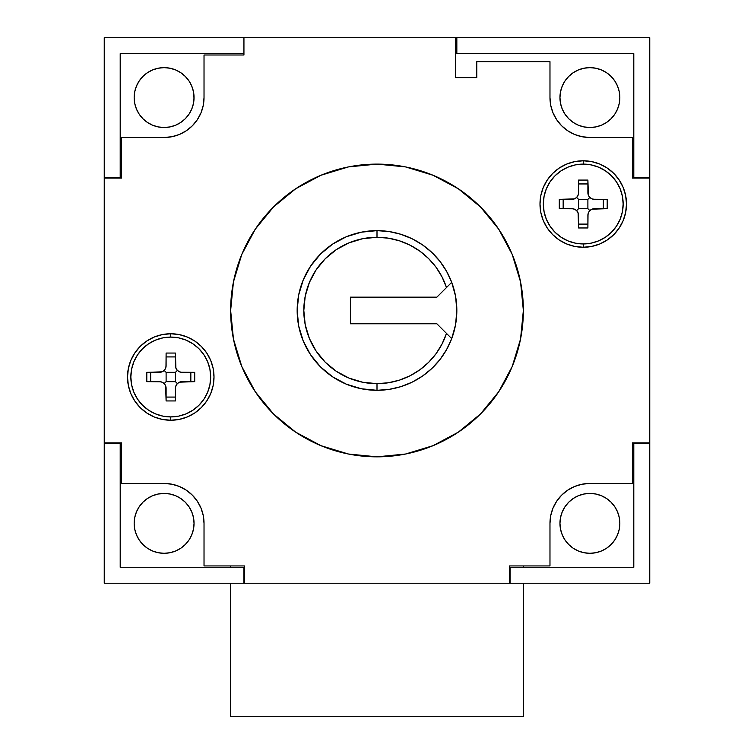 <?xml version="1.0" encoding="UTF-8"?>
<svg xmlns="http://www.w3.org/2000/svg" width="754" height="754" viewBox="0 0 754 754"><rect width="100%" height="100%" fill="white"/><g stroke="black" fill="none" stroke-linecap="round" stroke-linejoin="round"><path stroke-width="1.13" d="M559.958 523.361A29.934 29.934 0 0 1 589.892 493.427A29.934 29.934 0 0 1 619.835 523.361L619.26 529.204L617.554 534.822L614.783 539.996L611.06 544.539L606.527 548.262L601.353 551.023L595.735 552.729L589.892 553.304L584.058 552.729L578.441 551.023L573.257 548.262L568.723 544.539L565 539.996L562.239 534.822L560.533 529.204L559.958 523.361L560.533 517.527L562.239 511.909L565 506.735L568.723 502.192L573.257 498.469L578.441 495.708L584.058 494.002L589.892 493.427L595.735 494.002L601.353 495.708L606.527 498.469L611.06 502.192L614.783 506.735L617.554 511.909L619.26 517.527L619.835 523.361A29.934 29.934 0 0 1 589.892 553.304A29.934 29.934 0 0 1 559.958 523.361L559.968 522.399M559.958 97.577A29.934 29.934 0 0 1 589.892 67.634A29.934 29.934 0 0 1 619.835 97.577L619.26 103.421L617.554 109.038L614.783 114.212L611.06 118.746L606.527 122.468L601.353 125.239L595.735 126.936L589.892 127.511L584.058 126.936L578.441 125.239L573.257 122.468L568.723 118.746L565 114.212L562.239 109.038L560.533 103.421L559.958 97.577L560.533 91.734L562.239 86.116L565 80.942L568.723 76.408L573.257 72.686L578.441 69.915L584.058 68.218L589.892 67.634L595.735 68.218L601.353 69.915L606.527 72.686L611.06 76.408L614.783 80.942L617.554 86.116L619.26 91.734L619.835 97.577A29.934 29.934 0 0 1 589.892 127.511A29.934 29.934 0 0 1 559.958 97.577L559.977 96.455M194.042 97.577L193.467 103.421L191.761 109.038L189 114.212L185.277 118.746L180.743 122.468L175.559 125.239L169.942 126.936L164.108 127.511L158.265 126.936L152.647 125.239L147.473 122.468L142.94 118.746L139.217 114.212L136.446 109.038L134.74 103.421L134.165 97.577A29.934 29.934 0 0 1 164.108 67.634A29.934 29.934 0 0 1 194.042 97.577A29.934 29.934 0 0 1 164.108 127.511A29.934 29.934 0 0 1 134.165 97.577L134.74 91.734L136.446 86.116L139.217 80.942L142.94 76.408L147.473 72.686L152.647 69.915L158.265 68.218L164.108 67.634L169.942 68.218L175.559 69.915L180.743 72.686L185.277 76.408L189 80.942L191.761 86.116L193.467 91.734L194.032 98.538M164.108 493.427L169.942 494.002L175.559 495.708L180.743 498.469L185.277 502.192L189 506.735L191.761 511.909L193.467 517.527L194.042 523.361A29.934 29.934 0 0 1 164.108 553.304A29.934 29.934 0 0 1 134.165 523.361L134.74 517.527L136.446 511.909L139.217 506.735L142.94 502.192L147.473 498.469L152.647 495.708L158.265 494.002L165.069 493.446M589.892 483.446A39.915 39.915 0 0 0 549.977 523.361L549.977 565.943L509.393 565.943L509.393 583.238L244.607 583.238L244.607 565.943L204.023 565.943L204.023 523.361A39.915 39.915 0 0 0 164.108 483.446L121.526 483.446L121.526 442.862L121.526 483.446L164.108 483.446L171.893 484.209L179.386 486.49L186.285 490.175L192.336 495.142L197.294 501.184L200.988 508.092L203.26 515.576L204.023 523.361L204.023 565.943L244.607 565.943L244.607 583.238L243.938 583.238L243.938 567.272L120.197 567.272L120.197 442.862L120.197 443.531L104.231 443.531L104.231 442.862L121.526 442.862L104.231 442.862L104.231 178.076L121.526 178.076L121.526 137.492L164.108 137.492A39.915 39.915 0 0 0 204.023 97.577L204.023 54.995L243.938 54.995L243.938 37.7L243.938 54.995L204.023 54.995L204.023 97.577L203.26 105.362L200.988 112.855L197.294 119.754L192.336 125.805L186.285 130.762L179.386 134.457L171.893 136.728L164.108 137.492L121.526 137.492L121.526 178.076L104.231 178.076L104.231 177.416L120.197 177.416L120.197 53.666L243.938 53.666L243.938 37.7L455.501 37.7L455.501 77.615L476.792 77.615L476.792 61.649L549.977 61.649L549.977 97.577A39.915 39.915 0 0 0 589.892 137.492L632.474 137.492L632.474 178.076L632.474 137.492L589.892 137.492L582.107 136.728L574.614 134.457L567.715 130.762L561.664 125.805L556.706 119.754L553.012 112.855L550.74 105.362L549.977 97.577L549.977 61.649L476.792 61.649L476.792 77.615L455.501 77.615L455.501 37.7L456.839 37.7L456.839 53.666L633.803 53.666L633.803 178.076L633.803 177.416L649.769 177.416L649.769 37.7L456.839 37.7L456.839 53.666L633.803 53.666L633.803 177.416L649.769 177.416L649.769 178.076L632.474 178.076L649.769 178.076L649.769 443.531L633.803 443.531L633.803 567.272L510.062 567.272L510.062 583.238L649.769 583.238L649.769 37.7L104.231 37.7L104.231 177.416L120.197 177.416L120.197 53.666L243.938 53.666L243.938 37.7L104.231 37.7L104.231 583.238L243.938 583.238L243.938 567.272L120.197 567.272L120.197 443.531L104.231 443.531L104.231 583.238L649.769 583.238L649.769 443.531L633.803 443.531L633.803 442.862L633.803 567.272L510.062 567.272L510.062 583.238L509.393 583.238L509.393 565.943L549.977 565.943L549.977 523.361L550.74 515.576L553.012 508.092L556.706 501.184L561.664 495.142L567.715 490.175L574.614 486.49L582.107 484.209L589.892 483.446L632.474 483.446L632.474 442.862L649.769 442.862L632.474 442.862L632.474 483.446L589.892 483.446L582.107 484.209M565 506.735L566.056 505.246M589.892 493.427L591.013 493.446M589.892 127.511L588.931 127.501M573.257 122.468L571.777 121.413M189 114.212L187.944 115.692M164.108 127.511L162.987 127.492M194.042 523.361L193.467 529.204L191.761 534.822L189 539.996L185.277 544.539L180.743 548.262L175.559 551.023L169.942 552.729L164.108 553.304L158.265 552.729L152.647 551.023L147.473 548.262L142.94 544.539L139.217 539.996L136.446 534.822L134.74 529.204L134.165 523.361A29.934 29.934 0 0 1 164.108 493.427A29.934 29.934 0 0 1 194.042 523.361L194.023 524.482M180.743 498.469L182.223 499.525M243.938 567.272L244.607 567.272L243.938 567.272M509.393 567.272L510.062 567.272L509.393 567.272M456.839 53.666L455.501 53.666L456.839 53.666M120.197 177.416L120.197 178.076L120.197 177.416M377 390.308L377 383.654A73.185 73.185 0 0 1 303.815 310.469A73.185 73.185 0 0 1 377 237.284L377 230.639A79.839 79.839 0 0 0 297.161 310.469A79.839 79.839 0 0 0 451.712 338.612L446.5 333.4A73.185 73.185 0 0 1 377 383.654L377 390.308L389.036 389.394L400.798 386.679L412.014 382.221L422.428 376.123L431.806 368.527L439.931 359.601L446.613 349.554L451.712 338.612L455.548 324.776L456.839 310.469L455.548 296.171L451.712 282.326L446.613 271.393L439.931 261.346L431.806 252.42L422.428 244.814L412.014 238.726L400.798 234.268L389.036 231.544L377 230.639L361.42 232.166L346.444 236.709L332.646 244.089L320.544 254.023L310.62 266.115L303.24 279.923L298.697 294.899L297.161 310.469L298.697 326.048L303.24 341.025L310.62 354.823L320.544 366.925L332.646 376.849L346.444 384.229L361.42 388.772L377 390.308M377 456.839A146.361 146.361 0 0 1 230.639 310.469A146.361 146.361 0 0 1 377 164.108A146.361 146.361 0 0 1 523.361 310.469A146.361 146.361 0 0 1 377 456.839L348.442 454.021L320.987 445.689L295.681 432.165L273.504 413.965L255.304 391.788L241.78 366.482L233.448 339.027L230.639 310.469L233.448 281.921L241.78 254.456L255.304 229.15L273.504 206.973L295.681 188.773L320.987 175.248L348.442 166.917L377 164.108L405.558 166.917L433.013 175.248L458.319 188.773L480.496 206.973L498.696 229.15L512.22 254.456L520.552 281.921L523.361 310.469L520.552 339.027L512.22 366.482L498.696 391.788L480.496 413.965L458.319 432.165L433.013 445.689L405.558 454.021L377 456.839M170.762 420.242L170.762 416.915L170.762 420.242L162.327 419.413L154.212 416.953L146.738 412.956L140.178 407.575L134.806 401.024L130.81 393.55L128.35 385.435L127.511 377L128.35 368.565L130.81 360.45L134.806 352.976L140.178 346.425L146.738 341.044L154.212 337.047L162.327 334.587L170.762 333.758A43.242 43.242 0 0 1 214.004 377A43.242 43.242 0 0 1 170.762 420.242A43.242 43.242 0 0 1 127.511 377A43.242 43.242 0 0 1 170.762 333.758L179.198 334.587L187.303 337.047L194.786 341.044L201.337 346.425L206.719 352.976L210.715 360.45L213.175 368.565L214.004 377L213.175 385.435L210.715 393.55L206.719 401.024L201.337 407.575L194.786 412.956L187.303 416.953L179.198 419.413L170.762 420.242M170.762 337.085L170.762 333.758L170.762 337.085L178.547 337.849L186.031 340.12L192.939 343.805L198.981 348.772L203.948 354.823L207.642 361.722L209.914 369.215L210.677 377A39.915 39.915 0 0 0 170.762 337.085A39.915 39.915 0 0 0 130.838 377A39.915 39.915 0 0 1 170.762 337.085A39.915 39.915 0 0 1 210.677 377L209.914 384.785L207.642 392.278L203.948 399.177L198.981 405.228L192.939 410.195L186.031 413.88L178.547 416.151L170.762 416.915L162.968 416.151L155.484 413.88L148.585 410.195L142.534 405.228L137.567 399.177L133.882 392.278L131.611 384.785L130.838 377L131.611 369.215L133.882 361.722L137.567 354.823L142.534 348.772L148.585 343.805L155.484 340.12L162.968 337.849L170.762 337.085M583.238 247.265L583.238 243.938L583.238 247.265L574.802 246.435L566.697 243.976L559.214 239.979L552.663 234.598L547.281 228.047L543.285 220.573L540.825 212.458L539.996 204.023L540.825 195.588L543.285 187.473L547.281 179.999L552.663 173.448L559.214 168.067L566.697 164.07L574.802 161.61L583.238 160.781A43.242 43.242 0 0 1 626.489 204.023A43.242 43.242 0 0 1 583.238 247.265A43.242 43.242 0 0 1 539.996 204.023A43.242 43.242 0 0 1 583.238 160.781L591.673 161.61L599.788 164.07L607.262 168.067L613.822 173.448L619.194 179.999L623.19 187.473L625.65 195.588L626.489 204.023L625.65 212.458L623.19 220.573L619.194 228.047L613.822 234.598L607.262 239.979L599.788 243.976L591.673 246.435L583.238 247.265M583.238 164.108L583.238 160.781L583.238 164.108L591.032 164.872L598.516 167.143L605.415 170.838L611.466 175.795L616.433 181.846L620.118 188.745L622.389 196.238L623.162 204.023A39.915 39.915 0 0 0 583.238 164.108A39.915 39.915 0 0 0 543.323 204.023A39.915 39.915 0 0 1 583.238 164.108A39.915 39.915 0 0 1 623.162 204.023L622.389 211.808L620.118 219.301L616.433 226.2L611.466 232.251L605.415 237.218L598.516 240.903L591.032 243.174L583.238 243.938L575.453 243.174L567.969 240.903L561.061 237.218L555.019 232.251L550.052 226.2L546.358 219.301L544.086 211.808L543.323 204.023L544.086 196.238L546.358 188.745L550.052 181.846L555.019 175.795L561.061 170.838L567.969 167.143L575.453 164.872L583.238 164.108M550.74 105.362L549.977 97.577M171.893 136.728L164.108 137.492M203.26 515.576L204.023 523.361M451.712 282.326A79.839 79.839 0 0 0 377 230.639L377 237.284A73.185 73.185 0 0 1 446.5 287.547L451.712 282.326A79.839 79.839 0 0 1 451.712 338.612L446.5 333.4L442.07 343.947L436.057 353.683L428.602 362.363L419.884 369.771L410.11 375.737L399.535 380.101L388.404 382.759L377 383.654L362.721 382.25L348.998 378.084L336.341 371.317L325.257 362.222L316.152 351.128L309.385 338.48L305.219 324.748L303.815 310.469L305.219 296.19L309.385 282.467L316.152 269.809L325.257 258.726L336.341 249.621L348.998 242.863L362.721 238.698L377 237.284L388.404 238.179L399.535 240.846L410.11 245.21L419.884 251.167L428.602 258.575L436.057 267.255L442.07 276.991L446.5 287.547L436.877 297.161L350.384 297.161L350.384 323.777L436.877 323.777L446.5 333.4L436.877 323.777L350.384 323.777L350.384 297.161L436.877 297.161L451.712 282.326M455.548 324.776L456.839 310.469M523.361 565.943L523.361 567.272L523.361 565.943M523.361 583.238L523.361 716.3L230.639 716.3L230.639 583.238L230.639 716.3L523.361 716.3L523.361 583.238M230.639 567.272L230.639 565.943L230.639 567.272M578.582 227.972L587.894 227.972L587.894 215.333L588.403 212.788L589.845 210.63L592.003 209.188L594.548 208.679L607.196 208.679L607.196 199.367L594.548 199.367L592.003 198.858L589.845 197.416L588.403 195.258L587.894 192.713L587.894 180.074L578.582 180.074L578.582 192.713L578.082 195.258L576.631 197.416L574.473 198.858L571.928 199.367L559.289 199.367L559.289 208.679L571.928 208.679L574.473 209.188L576.631 210.63L578.082 212.788L578.582 215.333L578.582 227.972L587.894 227.972L578.582 227.972L578.082 212.788M623.162 204.023A39.915 39.915 0 0 1 583.238 243.938A39.915 39.915 0 0 1 543.323 204.023A39.915 39.915 0 0 0 583.238 243.938A39.915 39.915 0 0 0 623.162 204.023M587.894 180.074L578.582 180.074L587.894 180.074L588.403 195.258M587.894 183.948L578.582 183.948L587.894 183.948M589.015 196.408L589.845 197.416L587.894 199.367L578.582 199.367L576.631 197.416L578.082 195.258M578.459 194.014L578.582 180.074M590.853 209.8L589.845 210.63L587.894 208.679L578.582 208.679L578.582 199.367L587.894 199.367L587.894 208.679L587.894 199.367L589.845 197.416L592.003 198.858M563.163 199.367L563.163 208.679L563.163 199.367L559.289 199.367L574.473 198.858M607.196 208.679L607.196 199.367L607.196 208.679L592.003 209.188M603.323 208.679L603.323 199.367L603.323 208.679M593.257 199.245L607.196 199.367M588.026 214.032L587.894 227.972M578.582 224.098L587.894 224.098L578.582 224.098M577.46 211.638L576.631 210.63L578.582 208.679L587.894 208.679L589.845 210.63L588.403 212.788M573.229 208.811L559.289 208.679L559.289 199.367L559.289 208.679M575.632 198.245L576.631 197.416L578.582 199.367L578.582 208.679L576.631 210.63L574.473 209.188M571.928 208.679A6.654 6.654 0 0 1 578.582 215.333M587.894 215.333A6.654 6.654 0 0 1 594.548 208.679M594.548 199.367A6.654 6.654 0 0 1 587.894 192.713M578.582 192.713A6.654 6.654 0 0 1 571.928 199.367M166.106 400.949L175.418 400.949L175.418 388.31L175.918 385.765L177.369 383.607L179.527 382.165L182.072 381.656L194.711 381.656L194.711 372.344L182.072 372.344L179.527 371.835L177.369 370.393L175.918 368.235L175.418 365.69L175.418 353.051L166.106 353.051L166.106 365.69L165.597 368.235L164.155 370.393L161.997 371.835L159.452 372.344L146.804 372.344L146.804 381.656L159.452 381.656L161.997 382.165L164.155 383.607L165.597 385.765L166.106 388.31L166.106 400.949L175.418 400.949L166.106 400.949L165.597 385.765M210.677 377A39.915 39.915 0 0 1 170.762 416.915A39.915 39.915 0 0 1 130.838 377A39.915 39.915 0 0 0 170.762 416.915A39.915 39.915 0 0 0 210.677 377M175.418 353.051L166.106 353.051L175.418 353.051L175.918 368.235M175.418 356.925L166.106 356.925L175.418 356.925M176.54 369.385L177.369 370.393L175.418 372.344L166.106 372.344L164.155 370.393L165.597 368.235M165.974 366.991L166.106 353.051M178.368 382.778L177.369 383.607L175.418 381.656L166.106 381.656L166.106 372.344L175.418 372.344L175.418 381.656L175.418 372.344L177.369 370.393L179.527 371.835M150.677 372.344L150.677 381.656L150.677 372.344L146.804 372.344L161.997 371.835M194.711 381.656L194.711 372.344L194.711 381.656L179.527 382.165M190.837 381.656L190.837 372.344L190.837 381.656M180.772 372.212L194.711 372.344M175.541 387.009L175.418 400.949M166.106 397.075L175.418 397.075L166.106 397.075M164.985 384.615L164.155 383.607L166.106 381.656L175.418 381.656L177.369 383.607L175.918 385.765M160.743 381.788L146.804 381.656L146.804 372.344L146.804 381.656M163.147 371.222L164.155 370.393L166.106 372.344L166.106 381.656L164.155 383.607L161.997 382.165M159.452 381.656A6.654 6.654 0 0 1 166.106 388.31M175.418 388.31A6.654 6.654 0 0 1 182.072 381.656M182.072 372.344A6.654 6.654 0 0 1 175.418 365.69M166.106 365.69A6.654 6.654 0 0 1 159.452 372.344"/></g></svg>

